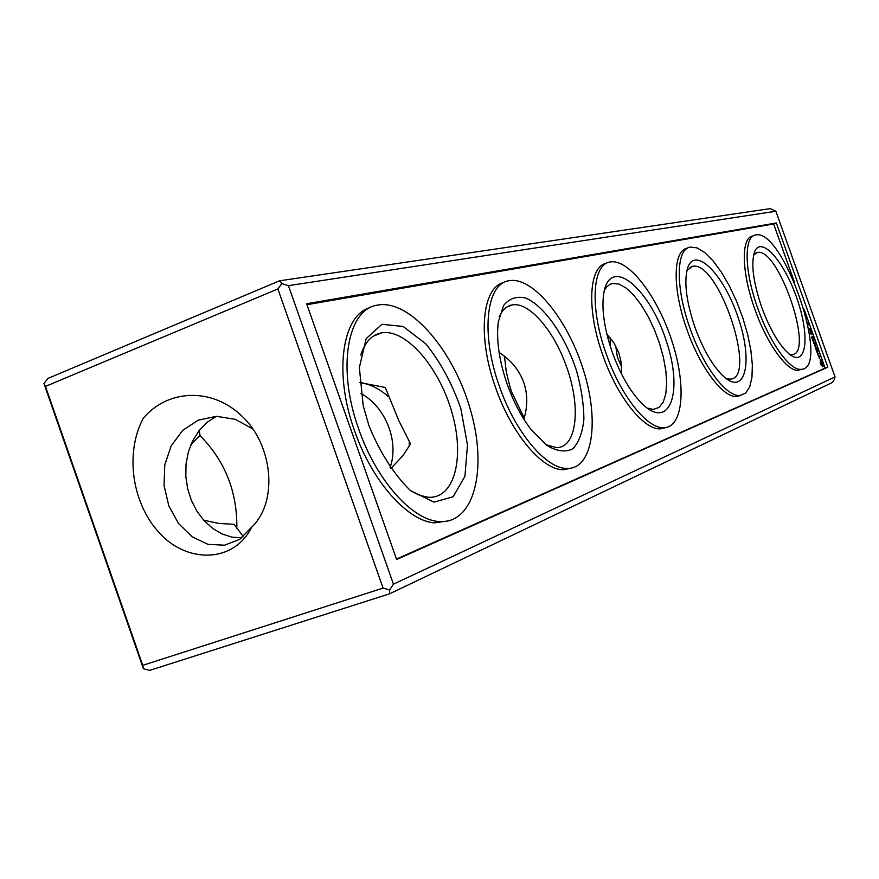 <?xml version="1.0" encoding="UTF-8"?>
<svg xmlns="http://www.w3.org/2000/svg" width="879" height="879" viewBox="0 0 879 879"><rect width="100%" height="100%" fill="white"/><g stroke="black" fill="none" stroke-linecap="round" stroke-linejoin="round"><path stroke-width="1.32" d="M694.992 327.438C686.169 301.255 683.752 281.346 687.73 267.71C695.443 245.131 724.417 275.402 738.382 318.253C753.061 361.038 745.799 396.143 724.065 376.871C713.133 366.741 703.442 350.26 694.992 327.438M686.895 270.611L692.454 266.381C718.374 259.613 758.313 379.003 729.999 379.135L726.109 378.541M690.224 328.878C703.453 366.763 726.45 396.989 739.799 395.484L745.557 393.155L749.666 387.002L751.963 377.421L752.358 364.983L750.886 350.391L747.622 334.372L742.766 317.726L736.558 301.266L729.295 285.796L721.318 272.072L713.023 260.799L704.804 252.581L697.113 247.9L690.356 247.098C675.918 248.713 675.248 287.719 690.224 328.878M687.4 248.241L687.345 248.263C672.864 249.9 672.127 288.883 687.103 330.021C700.31 367.872 723.34 398.044 736.734 396.528L740.832 395.374M761.697 307.232C753.16 281.895 750.798 263.392 754.611 251.724C761.291 234.924 784.87 262.283 797.286 299.519C810.185 336.701 806.45 367.971 789.331 354.138C779.354 345.513 770.136 329.878 761.697 307.232M753.589 255.075L757.346 252.504C778.453 246.691 815.075 354.347 791.957 354.589L789.606 354.347M757.819 308.408C769.96 343.052 790.133 370.883 801.132 369.334C831.589 369.147 783.255 227.232 755.566 235.012C743.678 236.264 744.293 271.259 757.819 308.408M753.402 235.836L752.798 236.066C740.865 237.33 741.426 272.325 754.94 309.452C767.07 344.074 787.276 371.872 798.319 370.301L801.472 369.301M794.539 282.467L773.641 223.98L776.333 222.958L827.853 367.169L825.128 368.103L804.098 309.221M773.641 223.98L306.947 304.694M825.128 368.103L396.462 559.055M370.433 307.507C342.37 314.539 333.35 372.311 354.567 430.809C371.938 481.351 407.68 521.225 434.534 522.862L449.081 520.775M503.964 282.489C482.11 286.972 477.11 336.756 495.734 388.024C511.633 434.006 542.475 470.199 563.351 469.727L571.855 468.024M606.345 263.359C588.765 266.15 586.326 309.891 602.939 355.534C617.399 397.165 643.933 430.128 660.481 428.864L666.139 427.491M821.063 364.972L822.81 366.807L822.953 364.148L820.316 359.83L821.063 364.972M814.756 345.15L815.624 348.293L816.613 347.644L815.701 347.765L815.822 346.227L814.756 345.15L815.525 344.601L814.723 344.667M818.074 354.951L817.69 353.885L818.613 353.248L817.536 353.457L817.02 352.204L817.942 354.995M819.327 358.368L819.041 355.698L819.953 356.984L818.799 355.314L819.415 357.83L818.503 356.566L819.657 358.225M811.526 337.02L812.427 339.338L813.427 338.712L812.526 336.382L813.218 338.547L812.163 337.009L812.339 338.887L811.647 336.976M816.679 351.446L817.822 351.215L816.899 348.655L817.228 350.974L815.899 349.062L816.679 351.446M813.163 341.612L814.064 343.931L815.075 343.535L813.8 341.59L813.976 343.48L813.284 341.557M812.767 340.503L813.899 340.063L812.767 340.503M809.757 330.471L809.823 329.262L810.57 330.174L809.988 328.724L809.295 328.977L810.196 330.306M807.999 324.791L808.054 323.703L808.592 324.845L808.175 323.626L807.834 324.439M810.427 332.35L811.064 332.119L810.053 330.834L810.427 332.35M811.218 332.734L811.306 334.613L811.218 332.734M807.372 322.143L807.878 322.692M606.884 334.229L614.058 343.118L618.97 353.138L621.398 363.412L621.607 374.168M524.236 418.008L511.732 392.166L510.018 387.002L506.194 371.367L504.502 356.248M143.42 668.765L149.705 670.38L389.606 593.808L832.479 382.453L834.358 379.387L835.05 376.893L775.86 211.235L770.367 208.62L279.522 280.808L281.84 283.554L288.444 285.664L393.451 584.183L389.595 589.919L383.068 588.095L142.761 665.326L143.42 668.765L43.95 383.563L45.477 386.397L277.874 288.949L281.84 283.554M607.872 338.118L608.455 335.866M621.728 367.235L617.355 357.006L615.718 345.93M610.367 346.645L610.158 337.811M43.95 383.563L47.862 378.442L279.522 280.808M775.86 211.235L288.444 285.664M835.05 376.893L393.451 584.183M389.606 593.808L389.595 589.919M827.853 367.169L396.616 559.494L306.617 303.749L776.333 222.958M604.28 290.488L606.774 286.785L610.509 284.071L612.652 283.445L619.014 284.104L626.112 288.048L633.561 294.992L640.989 304.563L648.01 316.22L654.284 329.372L659.525 343.381L663.447 357.544L665.875 371.169L666.678 383.574L665.766 394.111L663.184 402.23L659.019 407.427L653.46 409.383L647.109 408.043M45.477 386.397L142.761 665.326M199.918 435.512C225.079 460.882 237.385 491.888 236.836 528.532M277.874 288.949L383.068 588.095M143.189 418.404C124.895 452.828 131.663 503.546 159.835 533.421C187.524 563.681 234.111 562.934 251.592 527.279C278.819 501.426 272.611 444.247 241.681 415.877C211.191 386.716 166.999 389.683 143.2 418.393M499.096 352.413C511.084 360.203 519.269 370.169 523.675 382.332C527.73 394.001 527.796 406.285 523.884 419.173M612.322 352.468C603.466 326.263 600.884 305.189 604.598 289.246C613.092 256.943 650.416 290.564 666.425 341.404C683.576 392.177 669.864 431.897 641.428 403.054C630.056 391.243 620.354 374.377 612.322 352.468M358.786 429.26C376.179 479.857 411.888 519.808 438.665 521.478C474.418 524.884 487.845 468.804 470.364 409.559C453.564 350.249 409.658 298.772 377.344 305.145C347.359 309.177 336.668 368.422 358.786 429.26M499.525 386.639C515.435 432.666 546.244 468.925 567.065 468.474C592.951 469.089 599.566 420.909 583.491 370.29C567.856 319.615 532.806 276.028 508.897 280.753C486.12 283.62 480.428 334.152 499.525 386.639M606.356 354.281C620.849 395.957 647.34 428.963 663.843 427.732C683.565 427.381 686.521 385.211 671.864 340.832C657.536 296.41 628.551 258.327 610.092 261.986C592.193 264.107 589.567 308.133 606.356 354.281M820.766 359.907L820.074 360.137M821.096 360.566L820.085 360.137M821.436 361.104L820.415 360.808M821.766 361.478L821.206 361.665L822.326 364.818L821.447 365.268M822.074 361.665L821.425 361.884M822.337 362.258L821.788 362.445M822.788 363.51L822.239 363.697M822.953 364.148L822.348 364.356M822.843 365.038L822.162 365.049M822.92 365.686L822.162 365.268M823.085 366.422L822.239 365.917M815.525 344.601L814.844 344.832M815.536 344.843L814.855 345.073M816.613 347.644L815.811 347.721M816.624 347.886L815.932 347.875M818.613 353.248L817.822 353.336M818.624 353.49L817.942 353.49M812.844 338.69L813.427 338.712M813.438 338.953L812.745 338.953M817.811 350.985L817.063 351.04M817.822 351.215L817.129 351.215M815.064 343.293L814.251 343.359M815.075 343.535L814.383 343.524M813.899 340.063L813.097 340.129M813.91 340.294L813.229 340.294M810.119 328.911L809.306 328.966M811.064 332.119L810.427 332.339M811.361 332.921L810.724 333.152M811.8 334.185L811.163 334.405M203.697 520.192L219.113 523.488L234.001 524.28L243.351 536.651M216.245 416.316L206.895 422.502L198.984 430.776L192.732 440.731L188.348 451.949L186.018 464.002L185.832 476.462L187.688 488.856L191.479 500.689L197.083 511.49L204.302 520.851L212.762 528.444L222.101 533.982L231.957 537.146L241.923 537.805M252.899 428.952L235.286 419.316L216.465 416.316L198.313 420.14L182.733 430.292L171.229 445.796L164.769 464.848L164.043 485.549L168.812 505.81L178.536 523.488L192.149 536.805L208.059 544.365L224.53 545.2L239.67 539.398L251.592 527.279M499.184 317.077C502.173 309.99 506.502 305.947 512.16 304.936C529.037 301.508 554.111 330.801 566.505 366.686C581.283 406.878 576.987 448.268 556.319 447.565L545.892 444.697M369.114 426.128L363.214 405.79L359.357 367.543L366.18 338.624L381.904 324.296L403.12 326.439L425.821 343.832C440.423 361.95 452.092 383.519 460.816 408.526L467.485 444.994L464.925 476.253L453.19 496.723L433.951 502.129L410.46 490.581C394.034 474.506 380.244 453.026 369.114 426.128M507.227 384.299C499.074 360.467 496.108 339.657 498.316 321.879L503.634 305.42C509.479 298.322 516.918 295.893 525.95 298.124C544.705 306.375 565.34 336.437 576.558 370.872C581.338 388.133 583.777 404.23 583.887 419.162C582.524 432.655 578.811 442.544 572.745 448.828C565.461 452.476 556.857 451.356 546.914 445.466L531.817 430.479C521.939 417.822 513.743 402.428 507.227 384.299M199.061 430.666L200.093 435.347L190.908 444.697M390.694 468.694L402.868 455.718L410.57 443.906M409.207 446.389L409.24 441.511M388.199 396.55C380.167 389.309 371.202 384.694 361.335 382.684M390.001 467.694C399.33 442.533 386.178 407.109 360.873 393.44M359.632 382.541L385.288 387.463L398.846 420.722L410.581 443.906M360.753 355.061C364.994 341.964 372.004 334.547 381.794 332.811C406.197 328.779 439.225 367.444 451.872 412.284C465.002 457.091 454.773 498.931 428.37 497.261L419.854 495.415L410.867 490.921M822.184 365.038L820.316 363.038M820.865 362.851L820.184 362.456M821.942 364.994L821.382 365.181M821.645 364.686L821.03 364.906M821.349 364.192L820.788 364.378M809.812 330.207L809.702 329.317L809.68 330.251M810.921 333.339L811.218 334.163L810.801 333.383M736.734 396.528L739.799 395.484M798.319 370.301L801.132 369.334M612.652 283.445L609.158 284.785M434.534 522.862L438.665 521.478M563.351 469.727L567.065 468.474M660.481 428.864L663.843 427.732M512.16 304.936L506.908 306.969M381.794 332.811L373.311 336.163M757.346 252.504L755.566 253.174M692.454 266.381L690.015 267.304"/></g></svg>
